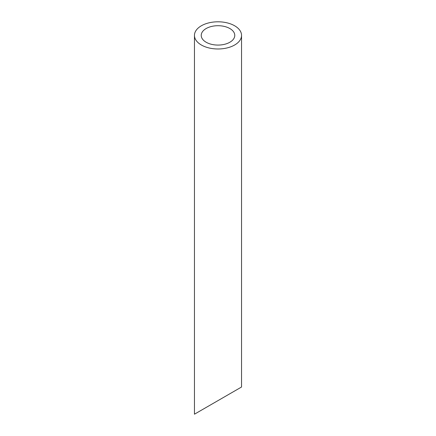 <?xml version="1.0" encoding="UTF-8"?>
<svg xmlns="http://www.w3.org/2000/svg" width="436" height="436" viewBox="0 0 436 436"><rect width="100%" height="100%" fill="white"/><g stroke="black" fill="none" stroke-linecap="round" stroke-linejoin="round"><path stroke-width="0.65" d="M206.141 42.238A16.775 9.685 0 0 0 224.42 44.341A16.775 9.685 0 0 0 234.775 35.392A16.775 9.685 0 0 0 218 25.708A16.775 9.685 0 0 0 201.225 35.392A16.775 9.685 0 0 0 206.141 42.238M206.141 407.458L201.225 410.292M234.775 390.923L229.859 393.763M201.356 45.001A23.544 13.592 0 0 0 227.009 47.949A23.544 13.592 0 0 0 241.544 35.392A23.544 13.592 0 0 0 218 21.8A23.544 13.592 0 0 0 194.456 35.392A23.544 13.592 0 0 0 201.356 45.001M241.544 35.392L241.544 387.015L194.456 414.2L194.456 35.392"/></g></svg>

